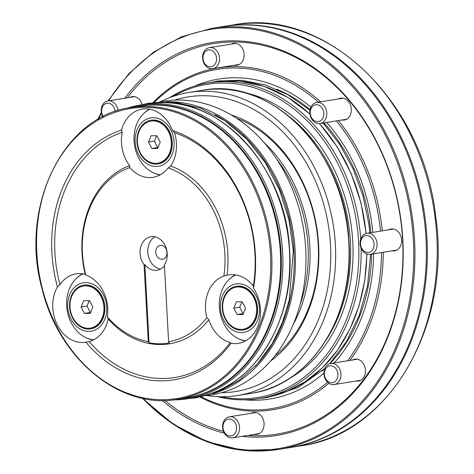 <?xml version="1.0" encoding="UTF-8"?>
<svg xmlns="http://www.w3.org/2000/svg" width="474" height="474" viewBox="0 0 474 474"><rect width="100%" height="100%" fill="white"/><g stroke="black" fill="none" stroke-linecap="round" stroke-linejoin="round"><path stroke-width="0.71" d="M164.478 265.718A17.052 13.497 80.9 0 1 157.113 270.245A17.052 13.497 80.9 0 1 144.854 264.557L149.091 342.809A90.807 71.864 80.9 0 0 169.437 342.963L168.596 341.795L164.425 264.83A17.052 13.497 -99.1 0 0 167.209 253.626A17.052 13.497 -99.1 0 0 150.951 236.692A17.052 13.497 -99.1 0 0 140.618 247.487A17.052 13.497 -99.1 0 0 144.078 264.682L148.249 341.647L149.091 342.809M144.078 264.682L144.854 264.557M59.967 284.678L57.455 286.847A127.897 101.223 80.9 0 1 121.516 130.089L122.233 132.305A34.531 27.332 -99.1 0 0 129.633 165.639L129.757 167.589A89.527 70.851 80.9 0 0 85.835 275.068L85.237 274.286A34.531 27.332 -99.1 0 0 76.101 273.824A34.531 27.332 -99.1 0 0 59.967 284.678A125.77 99.534 80.9 0 1 122.233 132.305M85.237 274.286A91.66 72.54 80.9 0 1 129.633 165.639M148.249 341.647A89.527 70.851 80.9 0 1 107.337 316.91L108.208 318.99A91.66 72.54 80.9 0 0 208.809 319.737A34.531 27.332 -99.1 0 0 230.287 342.595A125.77 99.534 80.9 0 1 89.189 341.558A34.531 27.332 -99.1 0 0 108.208 318.99M168.596 341.795A89.527 70.851 80.9 0 0 206.86 317.645L208.809 319.737M230.287 342.595L231.057 343.271A127.897 101.223 80.9 0 1 85.895 342.198L89.189 341.558M170.753 165.941L168.24 167.873A89.527 70.851 80.9 0 1 223.841 276.087L226.957 275.335A91.66 72.54 80.9 0 0 170.753 165.941A34.531 27.332 -99.1 0 0 174.545 132.69A125.77 99.534 80.9 0 1 253.371 286.1A34.531 27.332 -99.1 0 0 228.823 274.95A34.531 27.332 -99.1 0 0 226.957 275.335M174.545 132.69L172.423 130.463A127.897 101.223 80.9 0 1 253.519 288.293L253.371 286.1M173.022 399.92A148.789 117.753 -99.1 0 0 187.799 398.747A148.789 117.753 -99.1 0 0 282.634 252.695A148.789 117.753 -99.1 0 0 140.766 104.908A148.789 117.753 -99.1 0 0 126.362 108.404M166.961 252.334A7.033 5.57 -99.1 0 0 160.253 245.348A7.033 5.57 -99.1 0 0 155.869 253.169A7.033 5.57 -99.1 0 0 162.475 259.237A7.033 5.57 -99.1 0 0 166.961 252.334M228.296 280.276A34.531 27.332 80.9 0 1 235.412 274.902M245.336 341.025A34.531 27.332 80.9 0 1 237.575 338.252M93.295 340.006A34.531 27.332 80.9 0 1 84.858 337.127M75.579 279.15A34.531 27.332 80.9 0 1 82.695 273.776M160.016 174.977A34.531 27.332 80.9 0 1 152.255 172.198M142.976 114.222A34.531 27.332 80.9 0 1 149.482 109.162M154.927 236.793A17.052 13.497 -99.1 0 0 148.084 254.68A17.052 13.497 -99.1 0 0 160.49 269.108M159.335 101.934L163.844 101.211A148.789 117.753 80.9 0 1 303.627 229.523A148.789 117.753 80.9 0 1 210.871 395.049L206.356 395.772M206.86 317.645A34.531 27.332 80.9 0 1 208.276 291.895A34.531 27.332 80.9 0 1 223.841 276.087M253.519 288.293A34.531 27.332 80.9 0 1 259.118 322.462A34.531 27.332 80.9 0 1 238.452 343.354A34.531 27.332 80.9 0 1 231.057 343.271M85.835 275.068A34.531 27.332 80.9 0 1 103.131 291.119A34.531 27.332 80.9 0 1 107.337 316.91M85.895 342.198A34.531 27.332 80.9 0 1 85.729 342.228A34.531 27.332 80.9 0 1 57.366 325.046A34.531 27.332 80.9 0 1 57.455 286.847M168.24 167.873A34.531 27.332 80.9 0 1 153.126 177.3A34.531 27.332 80.9 0 1 149.529 177.572A34.531 27.332 80.9 0 1 129.757 167.589M121.516 130.089A34.531 27.332 80.9 0 1 142.212 109.103A34.531 27.332 80.9 0 1 172.423 130.463M299.876 305.244A130.67 103.415 -99.1 0 0 276.431 158.754M264.024 142.461A131.95 104.422 80.9 0 1 293.175 324.595M160.354 101.774A153.481 121.463 80.9 0 1 189.031 92.43A153.481 121.463 80.9 0 1 333.228 224.789A153.481 121.463 80.9 0 1 237.545 395.535A153.481 121.463 80.9 0 1 207.381 395.612M174.58 100.127A149.215 118.091 80.9 0 1 328.411 225.559A149.215 118.091 80.9 0 1 221.411 392.733M231.128 114.874A134.296 106.283 80.9 0 1 316.751 227.425A134.296 106.283 80.9 0 1 270.53 361.07M236.621 118.299A132.163 104.594 80.9 0 1 316.371 227.484A132.163 104.594 80.9 0 1 274.683 356.11M173.04 96.418A158.642 125.551 80.9 0 1 356.365 221.085A158.642 125.551 80.9 0 1 221.109 396.738M169.55 97.685A159.874 126.522 80.9 0 1 208.412 82.855A159.874 126.522 80.9 0 1 360.702 239.169M361.093 248.127A159.874 126.522 80.9 0 1 258.946 398.587A159.874 126.522 80.9 0 1 217.394 396.62M312.556 119.158A8.526 6.749 -99.1 0 0 323.695 115.437A8.526 6.749 -99.1 0 0 314.825 104.979A8.526 6.749 -99.1 0 0 312.556 119.158M360.518 243.98A8.526 6.749 -99.1 0 0 371.089 251.404A8.526 6.749 -99.1 0 0 370.295 236.704A8.526 6.749 -99.1 0 0 360.518 243.98M326.041 368.197A8.526 6.749 -99.1 0 0 329.851 382.417A8.526 6.749 -99.1 0 0 337.595 372.084A8.526 6.749 -99.1 0 0 326.041 368.197M229.321 419.04A8.526 6.749 -99.1 0 0 224.137 431.725A8.526 6.749 -99.1 0 0 235.88 431.814A8.526 6.749 -99.1 0 0 229.321 419.04M115.17 111.497A8.526 6.749 -99.1 0 0 105.803 103.593A8.526 6.749 -99.1 0 0 103.166 116.574M210.243 66.846A8.526 6.749 -99.1 0 0 215.427 54.16A8.526 6.749 -99.1 0 0 203.684 54.072A8.526 6.749 -99.1 0 0 210.243 66.846M312.721 120.443A10.659 8.437 -99.1 0 0 319.997 123.513A10.659 8.437 -99.1 0 0 326.639 111.651A10.659 8.437 -99.1 0 0 316.626 102.461A10.659 8.437 -99.1 0 0 310.097 109.524A10.659 8.437 -99.1 0 0 312.721 120.443M360.11 243.76A10.659 8.437 -99.1 0 0 370.271 254.348A10.659 8.437 -99.1 0 0 376.919 242.492A10.659 8.437 -99.1 0 0 366.906 233.303A10.659 8.437 -99.1 0 0 360.11 243.76M326.047 366.479A10.659 8.437 -99.1 0 0 325.105 378.667A10.659 8.437 -99.1 0 0 334.134 384.55A10.659 8.437 -99.1 0 0 340.776 372.694A10.659 8.437 -99.1 0 0 330.763 363.505A10.659 8.437 -99.1 0 0 326.047 366.479M230.488 416.711A10.659 8.437 -99.1 0 0 229.38 416.794A10.659 8.437 -99.1 0 0 222.739 428.656A10.659 8.437 -99.1 0 0 232.752 437.846A10.659 8.437 -99.1 0 0 239.489 426.683A10.659 8.437 -99.1 0 0 230.488 416.711M118.079 110.549A10.659 8.437 -99.1 0 0 108.001 100.921A10.659 8.437 -99.1 0 0 102.692 116.811M211.647 68.76A10.659 8.437 -99.1 0 0 212.755 68.677A10.659 8.437 -99.1 0 0 219.403 56.821A10.659 8.437 -99.1 0 0 209.389 47.631A10.659 8.437 -99.1 0 0 202.653 58.788A10.659 8.437 -99.1 0 0 211.647 68.76M290.592 447.486A213.164 168.703 -99.1 0 0 291.089 447.409A213.164 168.703 -99.1 0 0 426.967 238.173A213.164 168.703 -99.1 0 0 223.71 26.437A213.164 168.703 -99.1 0 0 223.213 26.514M142.336 398.279L173.129 424.153L207.15 441.756L242.866 450.3L278.688 449.393L290.094 447.569A213.164 168.703 -99.1 0 0 399.232 364.861A213.164 168.703 -99.1 0 0 425.966 238.333A213.164 168.703 -99.1 0 0 352.218 71.106A213.164 168.703 -99.1 0 0 222.715 26.597L211.315 28.422A213.164 168.703 80.9 0 1 411.58 212.245A213.164 168.703 80.9 0 1 278.688 449.393A213.164 168.703 80.9 0 1 142.538 398.32M124.763 98.242A199.098 157.564 80.9 0 1 389.468 171.813A199.098 157.564 80.9 0 1 241.995 436.364M224.338 433.171A199.098 157.564 80.9 0 1 162.244 400.483M341.807 120.017A11.086 8.775 -99.1 0 0 344.254 120.058A11.086 8.775 -99.1 0 0 351.163 107.728A11.086 8.775 -99.1 0 0 340.753 98.171A11.086 8.775 -99.1 0 0 338.436 98.971M392.081 250.859A11.086 8.775 -99.1 0 0 394.528 250.9A11.086 8.775 -99.1 0 0 401.537 239.293A11.086 8.775 -99.1 0 0 392.182 228.918A11.086 8.775 -99.1 0 0 391.026 229.007A11.086 8.775 -99.1 0 0 388.716 229.807M355.944 381.06A11.086 8.775 -99.1 0 0 358.391 381.102A11.086 8.775 -99.1 0 0 365.181 373.755A11.086 8.775 -99.1 0 0 362.45 362.397A11.086 8.775 -99.1 0 0 354.89 359.209A11.086 8.775 -99.1 0 0 352.573 360.009M254.562 434.356A11.086 8.775 -99.1 0 0 257.009 434.391A11.086 8.775 -99.1 0 0 264.071 423.513A11.086 8.775 -99.1 0 0 253.501 412.504A11.086 8.775 -99.1 0 0 251.19 413.304M142.194 104.618A11.086 8.775 -99.1 0 0 132.127 96.631A11.086 8.775 -99.1 0 0 129.811 97.431M234.565 65.187A11.086 8.775 -99.1 0 0 237.012 65.228A11.086 8.775 -99.1 0 0 243.926 52.892A11.086 8.775 -99.1 0 0 233.51 43.335A11.086 8.775 -99.1 0 0 231.199 44.135M127.186 97.851A197.818 156.55 80.9 0 1 388.544 169.953A197.818 156.55 80.9 0 1 247.813 435.434M223.461 431.34A197.818 156.55 80.9 0 1 164.905 400.459M153.084 102.544A173.093 136.986 80.9 0 1 320.596 101.827M338.353 120.574A173.093 136.986 80.9 0 1 382.263 230.844M383.259 252.269A173.093 136.986 80.9 0 1 349.931 360.436M328.826 383.265A173.093 136.986 80.9 0 1 200.235 397.147M154.251 102.396A171.813 135.973 80.9 0 1 318.398 102.177M336.339 120.894A171.813 135.973 80.9 0 1 380.492 231.128M381.463 252.559A171.813 135.973 80.9 0 1 347.525 360.821M327.552 382.222A171.813 135.973 80.9 0 1 201.391 396.922M194.589 86.084A162.007 128.211 80.9 0 1 310.891 107.148M326.651 122.446A162.007 128.211 80.9 0 1 372.801 232.355M373.631 253.809A162.007 128.211 80.9 0 1 334.158 362.96M323.955 373.056A162.007 128.211 80.9 0 1 244.809 399.831M276.727 89.189A158.826 125.693 80.9 0 1 310.073 109.636M323.938 122.879A158.826 125.693 80.9 0 1 370.822 232.675M371.592 254.135A158.826 125.693 80.9 0 1 329.851 363.712M324.856 368.588A158.826 125.693 80.9 0 1 321.87 371.243M172.252 142.218A22.171 17.544 80.9 0 1 146.833 161.136A22.171 17.544 80.9 0 1 144.766 122.914A22.171 17.544 80.9 0 1 172.252 142.218M150.993 121.083L151.763 120.959A21.318 16.868 80.9 0 1 172.092 142.135A21.318 16.868 80.9 0 1 158.5 163.056L157.729 163.18A21.318 16.868 80.9 0 1 137.703 144.795A21.318 16.868 80.9 0 1 150.993 121.083A21.318 16.868 80.9 0 1 171.315 142.259A21.318 16.868 80.9 0 1 157.729 163.18M160.336 174.799A34.104 26.994 80.9 0 1 134.527 145.305A34.104 26.994 80.9 0 1 149.837 109.227M174.118 142.236A24.512 19.398 80.9 0 1 146.016 163.151A24.512 19.398 80.9 0 1 143.723 120.888A24.512 19.398 80.9 0 1 174.118 142.236M156.592 135.783L154.406 141.139L157.688 147.527L158.049 147.532M148.486 142.087L151.769 148.475L157.641 148.516L160.236 142.176L156.953 135.789L151.082 135.748L148.486 142.087L154.406 141.139M157.688 147.527L151.769 148.475M77.369 287.842A22.171 17.544 80.9 0 1 104.855 307.146A22.171 17.544 80.9 0 1 79.436 326.059A22.171 17.544 80.9 0 1 77.369 287.842M83.596 286.006L84.366 285.887A21.318 16.868 80.9 0 1 104.393 304.267A21.318 16.868 80.9 0 1 91.103 327.984L90.333 328.109A21.318 16.868 80.9 0 1 71.278 313.77A21.318 16.868 80.9 0 1 77.493 288.619A21.318 16.868 80.9 0 1 83.596 286.006A21.318 16.868 80.9 0 1 103.622 304.391A21.318 16.868 80.9 0 1 90.333 328.109M93.68 339.811A34.104 26.994 80.9 0 1 67.758 313.379A34.104 26.994 80.9 0 1 78.625 276.466A34.104 26.994 80.9 0 1 83.122 273.842M76.326 285.816A24.512 19.398 80.9 0 1 106.721 307.158A24.512 19.398 80.9 0 1 78.613 328.073A24.512 19.398 80.9 0 1 76.326 285.816M89.195 300.712L87.009 306.068L90.291 312.455L90.647 312.455M90.244 313.444L92.839 307.099L89.556 300.712L83.685 300.67L81.09 307.016L84.372 313.403L90.244 313.444M87.009 306.068L81.09 307.016M90.291 312.455L84.372 313.403M232.159 327.184A22.171 17.544 80.9 0 1 230.091 288.968A22.171 17.544 80.9 0 1 257.578 308.272A22.171 17.544 80.9 0 1 232.159 327.184M236.313 287.131L237.089 287.013A21.318 16.868 80.9 0 1 257.115 305.392A21.318 16.868 80.9 0 1 243.826 329.11L243.055 329.234A21.318 16.868 80.9 0 1 232.201 326.497A21.318 16.868 80.9 0 1 222.827 303.929A21.318 16.868 80.9 0 1 236.313 287.131A21.318 16.868 80.9 0 1 256.339 305.517A21.318 16.868 80.9 0 1 243.055 329.234M245.656 340.853A34.104 26.994 80.9 0 1 234.529 336.392A34.104 26.994 80.9 0 1 219.32 303.698A34.104 26.994 80.9 0 1 235.845 274.967M231.336 329.199A24.512 19.398 80.9 0 1 229.049 286.942A24.512 19.398 80.9 0 1 259.438 308.284A24.512 19.398 80.9 0 1 231.336 329.199M241.918 301.837L239.731 307.193L243.008 313.581L243.369 313.581M242.273 301.837L236.402 301.796L233.812 308.141L237.089 314.529L242.966 314.57L245.556 308.224L242.273 301.837M239.731 307.193L233.812 308.141M243.008 313.581L237.089 314.529M270.476 254.39A146.869 116.237 -99.1 0 0 88.377 126.499A146.869 116.237 -99.1 0 0 102.088 379.692A146.869 116.237 -99.1 0 0 270.476 254.39M271.667 254.313A147.722 116.906 -99.1 0 0 130.812 107.58C63.439 115.757 18.841 207.28 42.127 289.104C59.054 359.517 120.852 409.933 177.507 399.315A147.722 116.906 -99.1 0 0 271.667 254.313M177.507 399.315L186.235 397.917A147.722 116.906 -99.1 0 0 280.401 252.915A147.722 116.906 -99.1 0 0 139.546 106.182L130.812 107.58M180.327 398.859A147.953 117.09 -99.1 0 0 281.094 252.832A147.953 117.09 -99.1 0 0 133.638 107.124M166.273 101.744A148.789 117.753 80.9 0 1 293.08 231.217A148.789 117.753 80.9 0 1 213.01 393.787M140.766 104.908L147.627 103.806A148.789 117.753 80.9 0 1 287.416 232.118A148.789 117.753 80.9 0 1 194.66 397.645L187.799 398.747M214.929 114.708A147.935 117.078 80.9 0 1 255.172 366.313M202.475 90.279A153.481 121.463 80.9 0 1 346.666 222.632A153.481 121.463 80.9 0 1 250.983 393.379C310.346 385.492 354.99 315.696 348.87 240.703C345.321 152.385 271.62 76.504 202.475 90.279L189.031 92.43M290.047 117.149A149.642 118.429 80.9 0 1 325.798 340.528M242.036 92.057A151.348 119.774 80.9 0 1 350.665 221.998A151.348 119.774 80.9 0 1 288.02 379.342M208.412 82.855L214.07 81.949A159.874 126.522 80.9 0 1 309.96 114.181M319.322 123.584A159.874 126.522 80.9 0 1 365.987 233.516M366.787 253.999A159.874 126.522 80.9 0 1 264.605 397.68L258.946 398.587M233.569 24.855A213.164 168.703 80.9 0 1 433.84 208.684A213.164 168.703 80.9 0 1 300.949 445.833C388.585 434.427 451.752 326.616 435.796 217.335C423.673 101.14 325.431 7.015 233.569 24.855L223.71 26.437M98.385 119.152A212.311 168.027 80.9 0 1 101.43 113.203M108.617 100.826A212.311 168.027 80.9 0 1 345.593 79.241A212.311 168.027 80.9 0 1 380.136 377.5A212.311 168.027 80.9 0 1 143.083 398.438M188.622 398.61L196.195 397.822L218.532 391.731L239.163 380.308L257.305 364.002L272.289 343.449L282.326 322.729L289.282 299.977L293.317 250.959L288.968 219.752L279.5 189.902L265.322 162.742L247.055 139.469L224.984 120.787L200.484 108.155L174.699 102.188L148.842 103.196L141.59 104.772M147.627 103.806C214.669 90.451 286.118 164.016 289.561 249.632C295.492 322.332 252.209 390.001 194.66 397.645M237.545 395.535L250.983 393.379M214.07 81.949L238.979 81.072L263.888 86.304L287.848 97.431L309.937 114.015M319.47 123.572L337.186 146.804L351.198 173.555L360.981 202.807L366.159 233.463M366.959 254.058L364.779 280.555L359.019 305.89L349.83 329.335L337.482 350.227L322.32 367.96L304.776 382.032L285.354 392.039L264.605 397.68M208.679 82.814L218.241 80.947L241.752 80.248L265.244 84.905L287.925 94.747L309.966 110.211M323.155 123.003L339.799 144.558L353.243 169.2L363.054 196.129L368.926 224.463L369.862 232.829M370.644 254.289L367.522 285.567L359.387 315.014L346.547 341.458L329.501 363.831M324.921 368.434L297.708 387.744L266.915 397.65L259.207 398.539M291.089 447.409L300.949 445.833M343.2 98.207L316.626 102.461M346.565 119.258L319.997 123.513M393.473 229.049L366.906 233.303M396.845 250.094L370.271 254.348M357.337 359.251L330.763 363.505M360.702 380.296L334.134 384.55M255.948 412.546L229.38 416.794M259.319 433.591L232.752 437.846M134.575 96.672L108.001 100.921L128.798 73.748L153.517 52.152L181.335 36.871L211.315 28.422M235.957 43.377L209.389 47.631M239.323 64.423L212.755 68.677M97.721 119.537L101.318 112.492"/></g></svg>
